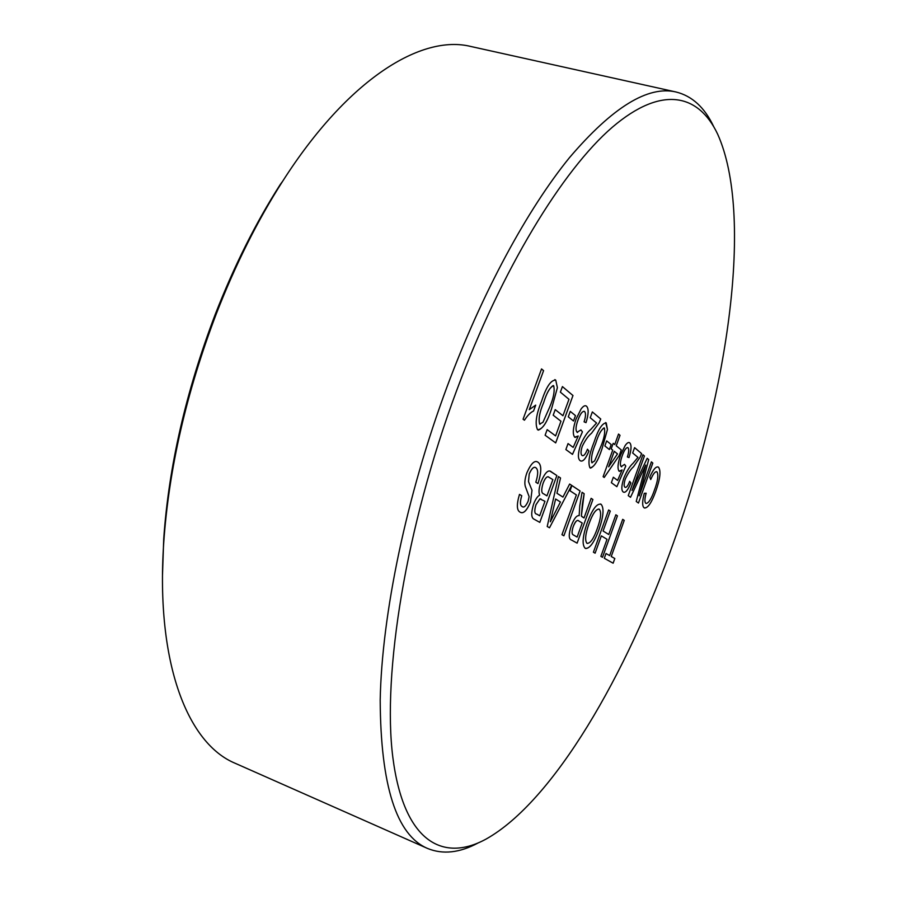 <?xml version="1.0" encoding="UTF-8"?>
<svg xmlns="http://www.w3.org/2000/svg" width="897" height="897" viewBox="0 0 897 897"><rect width="100%" height="100%" fill="white"/><g stroke="black" fill="none" stroke-linecap="round" stroke-linejoin="round"><path stroke-width="1.35" d="M598.882 509.025C595.664 509.395 592.39 514.295 589.037 523.736C585.371 533.85 584.676 540.386 586.963 543.335L587.3 543.481M600.519 504.002L601.091 504.282C604.197 507.926 603.535 516.246 599.095 529.219C594.487 541.956 590.013 548.392 585.663 548.515M589.049 523.736C585.382 533.85 584.687 540.386 586.974 543.347C590.338 543.604 593.825 538.525 597.436 528.12C600.889 518.455 601.517 512.165 599.319 509.238C596.124 508.745 592.704 513.577 589.049 523.736M608.648 466.81L617.495 453.904L614.243 451.303L608.648 466.81M591.852 462.717L594.633 460.935L600.53 447.244C604.04 438.936 605.329 432.533 604.399 428.037C601.36 429.259 598.467 434.395 595.686 443.432C592.11 451.92 590.831 458.345 591.852 462.717M555.613 499.012L550.298 521.807L560.446 501.995L555.613 499.012L550.31 521.762M558.405 476.565L560.524 477.978L556.959 493.294L562.957 497.084L569.64 484.032L571.669 485.389L549.502 527.772L547.215 526.505L558.405 476.554L560.535 477.978L556.947 493.283L562.957 497.073M578.139 520.652C576.693 519.968 575.067 521.897 573.261 526.449C571.692 531.36 571.681 534.163 573.228 534.859L577.119 537.068L582.209 523.018L578.756 520.933C577.276 519.43 575.448 521.269 573.273 526.461C571.703 531.372 571.692 534.163 573.239 534.859L577.107 537.068M456.595 390.688C405.702 527.425 382.167 674.376 392.875 757.629C403.65 841.274 442.412 862.903 486.017 839.11C553.505 801.369 626.588 674.779 673.86 541.631C727.994 390.408 753.962 215.179 717.678 134.214C698.797 94.095 662.008 84.778 612.303 127.251C562.778 169.858 501.939 268.808 456.595 390.688M478.09 842.967C459.645 852.89 442.793 854.706 427.499 848.427C396.429 835.174 380.664 785.738 380.193 700.12C381.819 614.804 406.319 496.288 447.087 386.663C482.44 291.906 527.615 209.057 569.539 157.569C612.528 107.192 648.049 85.338 676.103 92.01C692.136 96.024 704.627 107.494 713.597 126.41M676.103 92.01L470.824 46.476C421.534 34.198 348.126 78.701 282.633 181.284C257.585 220.404 235.463 264.604 216.278 313.883C186.318 392.695 168.804 469.12 163.703 543.134C155.585 664.576 188.269 743.949 235.227 763.302L427.499 848.427M162.503 574.854L163.703 539.131C168.692 466.541 185.858 391.653 215.202 314.466C234.005 266.196 255.69 222.882 280.256 184.502L282.633 181.284M587.457 449.206L588.925 451.056C585.584 459.096 582.646 462.291 580.09 460.643C577.702 458.636 577.847 453.433 580.527 445.024C583.824 437.456 587.3 432.197 590.966 429.271L596.572 423.014L590.226 417.744L592.345 411.914L600.743 419.022L599.129 422.857L591.527 433.24C588.342 435.763 585.248 440.113 582.254 446.269C580.718 451.169 580.628 454.23 582.018 455.441C583.644 456.405 585.449 454.331 587.457 449.206L588.914 451.045C586.033 458.199 583.33 461.518 580.808 461.013M592.345 411.914L600.755 419.022L599.14 422.857L591.538 433.24C588.342 435.774 585.259 440.113 582.265 446.28C580.718 451.169 580.639 454.23 582.018 455.441L582.445 455.665M646.143 493.215C644.64 498.665 644.506 502.017 645.75 503.251L646.143 503.464C648.755 503.004 651.502 498.62 654.362 490.3C657.759 481.252 658.645 475.13 657.041 471.923C655.359 471.082 653.251 473.627 650.717 479.547L649.776 477.103C653.364 469.142 656.279 465.868 658.544 467.27C661.123 470.869 660.192 478.897 655.741 491.354C651.76 502.41 648.038 507.971 644.562 508.038M656.649 471.699C654.945 471.598 652.96 474.221 650.717 479.536M657.916 466.911L658.533 467.259C661.111 470.869 660.181 478.897 655.741 491.343L655.741 491.354C651.401 503.273 647.499 508.745 644.057 507.769C642.129 506.099 642.207 501.288 644.281 493.328L646.154 493.215C644.651 498.665 644.517 502.017 645.762 503.262M622.697 519.341L624.234 520.361L611.249 556.488L614.815 558.517L613.133 563.204L604.298 558.282L606.013 553.505L609.657 555.579L622.697 519.341L624.222 520.361L611.238 556.488L614.815 558.517L613.122 563.204M582.063 492.296L584.149 493.698L582.377 504.092L581.368 516.078L582.187 516.829L584.037 517.961L591.134 498.34L592.883 499.506L577.107 543.145L571.456 540.005C568.575 539.142 568.53 534.298 571.355 525.496C574.114 518.522 576.726 515.237 579.159 515.652L579.754 505.953L582.063 492.296L584.149 493.698L581.357 516.067L584.025 517.961M554.851 379.61L555.736 380.115L557.396 387.65L551.577 408.729C547.136 422.554 542.461 429.562 537.572 429.741C534.803 423.945 536.171 414.347 541.676 400.948C546.262 386.831 550.949 379.891 555.736 380.115L557.385 387.639L551.565 408.729C547.551 421.298 543.122 428.43 538.278 430.123M568.283 416.825L570.268 411.387L575.482 415.614L573.519 421.007L568.283 416.825M604.858 445.955L606.686 440.909L611.182 444.542L609.377 449.554L604.858 445.955M625.119 445.63C627.093 442.804 628.662 441.896 629.817 442.905C631.679 444.99 631.41 449.89 628.999 457.593L627.384 456.977C628.909 452.2 629.133 449.128 628.057 447.749C626.319 447.155 624.379 449.812 622.238 455.71C620.197 461.462 619.861 465.095 621.229 466.642L624.525 464.388L625.77 466.059L616.856 486.69L611.373 482.687L613.335 477.238L617.607 480.411L622.114 469.95L619.076 471.205C617.271 468.559 617.798 463.11 620.657 454.857L625.119 445.63M647.186 458.322L648.699 459.589L639.202 495.806L651.39 461.865L652.814 463.065L638.451 503.06L636.242 501.457L645.739 465.061L630.513 497.297L628.248 495.637L642.958 454.734L644.427 455.979L632.026 490.468L647.197 458.311L648.699 459.589L639.225 495.716M526.864 472.854C530.957 463.547 534.612 459.97 537.852 462.112C541.698 464.59 541.732 471.744 537.976 483.573L535.812 482.216C538.267 474.446 538.301 469.624 535.901 467.763C533.973 466.305 531.742 468.357 529.23 473.941L528.501 481.577L531.999 490.3L530.497 502.085C526.718 510.741 523.287 514.116 520.182 512.209C516.694 510.528 516.459 504.585 519.486 494.393L521.762 495.727C519.901 501.961 520.025 505.56 522.144 506.547C523.87 507.982 525.866 506.222 528.131 501.244L529.129 496.646L525.306 486.398C524.375 483.124 524.891 478.606 526.864 472.854M569.64 484.032L571.681 485.389L549.502 527.784M591.134 498.34L592.895 499.506L577.107 543.156M608.749 534.489L615.847 514.788L617.439 515.842L602.515 557.295L600.878 556.375L607.022 539.288L601.338 535.879L595.115 553.169L593.41 552.227L608.637 509.989L610.274 511.077L603.087 531.024L608.749 534.489L603.087 531.024L610.274 511.077L608.637 509.989M606.013 553.505L609.657 555.591M587.3 522.615C592.334 509.227 596.931 503.116 601.091 504.293C604.208 507.937 603.535 516.246 599.106 529.219C594.173 542.696 589.542 549.065 585.192 548.314C581.85 544.827 582.557 536.26 587.3 522.615M570.01 490.782L571.905 485.546L580.112 491.007L563.877 535.789L561.959 534.713L576.379 494.942L570.01 490.782M540.969 481.947C544.984 472.506 548.471 469.153 551.42 471.912L556.869 475.545L539.815 522.39L534.186 519.251C531.125 518.029 530.934 512.949 533.637 504.013C535.498 499.259 537.516 496.288 539.658 495.122C538.492 492.296 538.918 487.901 540.969 481.947M633.069 463.278L637.969 457.38L632.677 452.996L634.594 447.659L641.613 453.59L640.155 457.111L633.473 466.81C630.703 469.243 627.99 473.291 625.321 478.964C623.908 483.427 623.774 486.174 624.917 487.194C626.274 487.99 627.866 486.039 629.672 481.341L630.871 482.922C627.878 490.3 625.31 493.316 623.168 491.948C621.184 490.267 621.419 485.591 623.875 477.922C626.824 470.97 629.885 466.092 633.069 463.278M614.737 444.553L618.526 434.058L620.018 435.325L616.239 445.787L621.296 449.924L619.334 455.373L604.208 477.473L603.12 476.677L612.729 450.092L611.205 448.87L613.212 443.32L614.737 444.553L613.212 443.32M605.598 422.554L607.448 429.495L602.122 448.478C598.097 460.968 594.049 467.415 589.968 467.83C587.804 462.841 589.172 454.274 594.061 442.131C598.187 429.416 602.246 423.014 606.249 422.924L607.437 429.484L602.111 448.466C598.445 459.926 594.576 466.474 590.495 468.099M581.099 408.976C583.364 405.949 585.18 405.04 586.571 406.251C588.836 408.718 588.645 414.179 586.021 422.644L584.093 421.837C585.763 416.6 585.943 413.169 584.631 411.555C582.557 410.77 580.348 413.607 577.982 420.076C575.717 426.367 575.426 430.425 577.096 432.242L580.931 429.932L582.433 431.883L572.488 454.375L565.872 449.554L568.048 443.578L573.194 447.401L578.229 435.998L574.674 437.198C572.465 434.126 572.936 428.06 576.087 419L581.099 408.976M560.378 392.146L562.419 386.585L572.981 395.521L555.692 442.905L545.118 435.236L547.17 429.641L555.613 435.897L560.961 421.242L553.191 415.199L555.221 409.626L562.968 415.748L568.978 399.3L560.378 392.146M524.442 420.2L523.074 419.213L541.541 368.925L543.582 370.652L529.264 409.671L535.7 405.141L533.536 411.028C530.62 412.328 527.593 415.389 524.442 420.2M585.808 405.814L586.571 406.251C588.824 408.718 588.645 414.179 586.01 422.633M578.206 436.02L575.1 437.433M573.183 447.401L568.048 443.589M580.92 429.943L582.433 431.883L572.477 454.364M584.138 411.286C582.075 411.42 580.023 414.347 577.971 420.065C575.717 426.367 575.414 430.425 577.085 432.242L577.59 432.511M570.257 411.398L575.47 415.614L573.508 420.996M562.408 386.585L572.97 395.521L555.68 442.905M562.957 415.748L555.221 409.637M555.613 435.897L547.17 429.641M553.247 385.519C549.67 387.672 546.486 393.346 543.672 402.54C539.635 411.891 538.29 419.067 539.658 424.09L542.965 422.274L549.626 407.216C553.584 398.077 554.94 390.924 553.673 385.755C550.074 386.91 546.744 392.505 543.683 402.551C539.646 411.891 538.301 419.067 539.669 424.09L540.039 424.292M535.688 405.141L533.536 411.017C530.62 412.317 527.582 415.378 524.431 420.2M541.541 368.925L543.571 370.652L529.275 409.649M606.686 440.909L611.182 444.542L609.366 449.543M614.243 451.303L608.659 466.776M618.526 434.07L620.018 435.325L616.228 445.787L621.285 449.913L619.322 455.373L604.197 477.462M629.234 442.569L629.806 442.905C631.667 444.99 631.398 449.879 628.999 457.593M622.092 469.972L619.401 471.374M617.596 480.411L613.335 477.238M624.525 464.388L625.758 466.059L616.856 486.679M627.676 447.547C625.927 447.704 624.11 450.429 622.226 455.71C620.186 461.45 619.849 465.095 621.229 466.642L621.61 466.844M548.426 476.823L548.045 476.733C546.374 476.778 544.703 478.998 543.055 483.382C541.115 489.762 541.317 493.249 543.672 493.855L546.946 495.862L552.866 479.603L548.056 476.744C546.374 476.789 544.714 478.998 543.055 483.393C541.126 489.773 541.328 493.26 543.672 493.855L546.935 495.85M540.992 499.001L539.882 498.911L535.991 504.686C534.163 510.741 534.433 513.903 536.821 514.138L539.691 515.775L544.961 501.288L539.893 498.911L536.002 504.686C534.175 510.752 534.444 513.903 536.821 514.149L539.68 515.764M651.39 461.877L652.803 463.065L638.451 503.06M642.958 454.734L644.427 455.979L632.06 490.39M645.728 465.106L630.513 497.286M536.978 461.686L537.841 462.112C541.687 464.579 541.721 471.732 537.965 483.573M519.486 494.393L521.751 495.727C519.89 501.95 520.013 505.56 522.132 506.547L522.648 506.783M535.33 467.483C533.435 466.765 531.394 468.918 529.219 473.941L528.501 481.577L531.999 490.3L530.486 502.073C527.088 510.113 523.87 513.577 520.832 512.479M604.073 427.858C601.046 429.887 598.243 435.079 595.675 443.432C592.098 451.909 590.82 458.333 591.841 462.706L592.132 462.863M629.672 481.341L630.871 482.922C628.236 489.549 625.859 492.655 623.718 492.24M634.594 447.659L641.602 453.59L640.144 457.111L633.461 466.81C630.692 469.243 627.978 473.291 625.31 478.953C623.897 483.427 623.763 486.163 624.917 487.194L625.243 487.363M550.209 471.306L556.869 475.533L539.803 522.379M571.905 485.546L580.101 491.007L563.877 535.778M615.847 514.788L617.428 515.842L602.504 557.295M601.338 535.879L595.103 553.169M163.703 539.131L163.703 543.134"/></g></svg>

